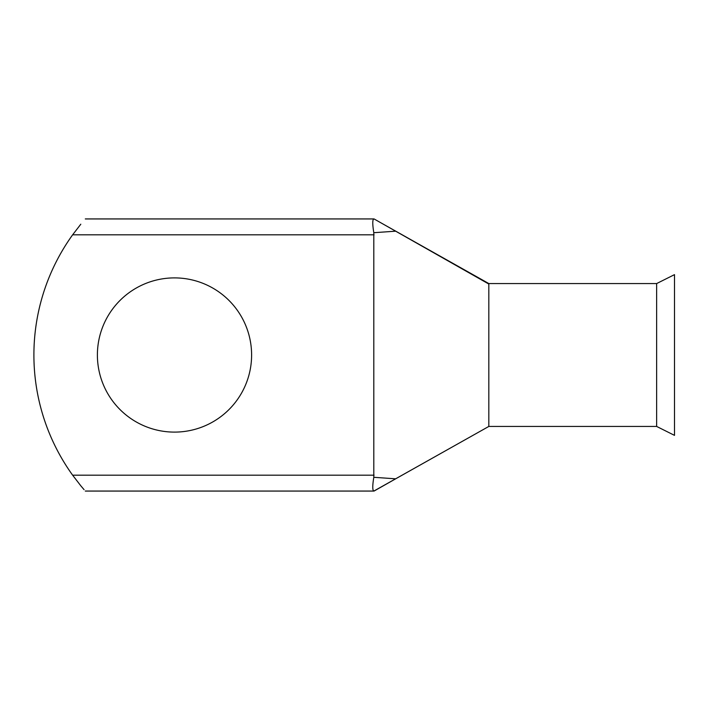 <?xml version="1.0" encoding="UTF-8"?>
<svg xmlns="http://www.w3.org/2000/svg" width="710" height="710" viewBox="0 0 710 710"><rect width="100%" height="100%" fill="white"/><g stroke="black" fill="none" stroke-linecap="round" stroke-linejoin="round"><path stroke-width="1.06" d="M174.5 277.894A77.106 77.106 0 0 0 97.394 355A77.106 77.106 0 0 0 174.5 432.106A77.106 77.106 0 0 0 251.606 355A77.106 77.106 0 0 0 174.5 277.894M488.826 425.956L488.826 283.565L656.644 283.565L674.5 274.637L674.5 435.363L656.644 426.435L488.826 426.435L373.842 491.063C372.43 490.361 372.422 485.773 373.806 477.297L395.665 478.815L488.826 426.435M656.644 283.565L656.644 426.435M80.807 485.8L72.642 475.194A205.811 205.811 0 0 1 72.642 234.806L80.807 224.2M85.298 218.937L374.063 218.937L395.665 231.185L373.806 232.702L373.806 477.297M381.962 223.41L488.826 283.565M373.806 232.702C372.422 224.218 372.43 219.63 373.842 218.937M80.851 485.853L84.073 489.66M488.826 284.044L395.665 231.185M395.665 478.815L374.063 491.063M374.063 234.806L72.642 234.806M72.642 475.194L374.063 475.194M85.298 491.063L373.842 491.063"/></g></svg>

